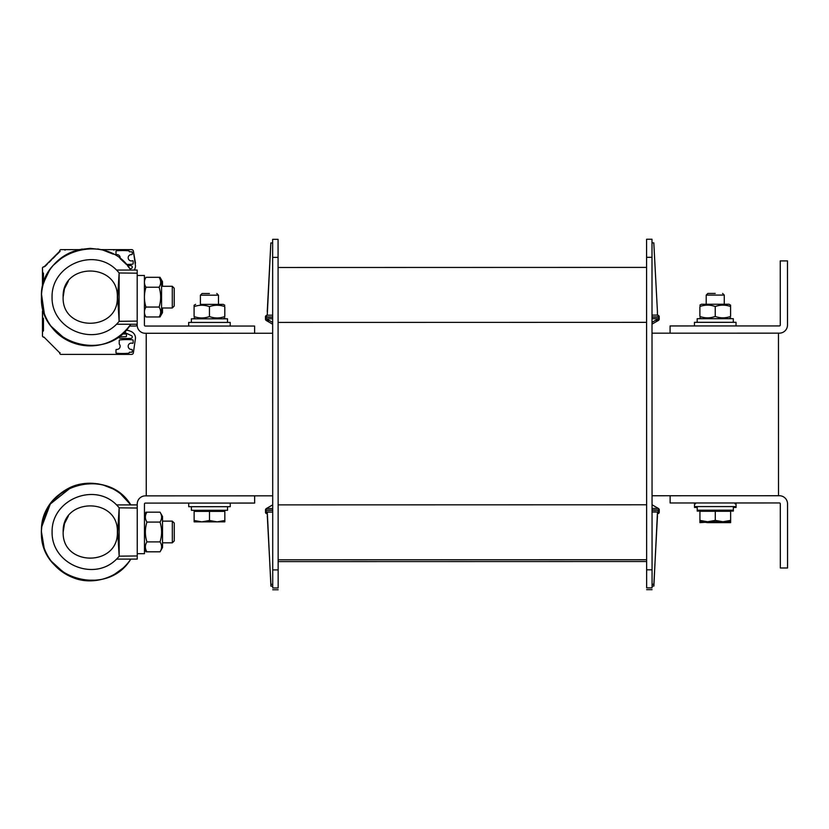 <?xml version="1.0" encoding="UTF-8"?>
<svg xmlns="http://www.w3.org/2000/svg" width="829" height="829" viewBox="0 0 829 829"><rect width="100%" height="100%" fill="white"/><g stroke="black" fill="none" stroke-linecap="round" stroke-linejoin="round"><path stroke-width="1.24" d="M652.05 495.752L778.504 495.732L778.462 333.154M202.608 333.279L146.225 333.289L146.256 495.866L272.71 495.835M254.607 333.279L254.607 326.056L145.313 326.046A0.902 0.902 -0 0 1 144.412 325.144L144.412 275.466L137.189 275.466L137.189 325.144A8.124 8.124 180 0 0 145.313 333.279L272.668 333.258M652.019 333.175L779.374 333.154A8.124 8.124 180 0 0 787.498 325.02L787.477 260.897L780.255 260.897L780.276 325.02A0.902 0.902 180 0 1 779.364 325.932L670.081 325.952L670.081 333.175M655.231 320.481L658.34 320.481L652.019 324.129L658.34 320.481L659.242 318.916A1.803 1.803 -0 0 1 658.34 320.481A1.803 1.803 -0 0 0 659.242 318.916L657.946 318.916M272.72 586.144L270.917 586.144L267.29 512.104A1.803 1.803 -0 0 1 265.487 510.291L265.487 510.094A1.803 1.803 -0 0 1 266.389 508.519L266.399 508.519M267.062 512.084L265.487 512.084A1.803 1.803 -0 0 0 267.29 513.887L267.29 513.887A1.803 1.803 -0 0 1 265.487 512.084L265.487 511.876A1.803 1.803 -0 0 1 265.663 511.089L265.487 511.876A1.803 1.803 -0 0 1 265.663 511.089A1.803 1.803 -0 0 0 265.487 511.876L266.43 511.876M266.389 318.802L265.446 318.802L265.622 318.004A1.803 1.803 180 0 0 265.446 318.792L265.446 318.792A1.803 1.803 180 0 1 265.622 318.004A1.803 1.803 180 0 0 265.446 318.802L265.446 318.999A1.803 1.803 180 0 0 266.347 320.564L265.446 318.999A1.803 1.803 180 0 0 266.347 320.564L269.446 320.564M652.071 586.062L653.884 586.062L657.48 512.011A1.803 1.803 180 0 0 659.283 510.208L659.283 510.001A1.803 1.803 180 0 0 658.381 508.436L659.283 510.001A1.803 1.803 180 0 0 658.381 508.436A1.803 1.803 180 0 1 659.283 510.001L652.06 510.001M657.48 513.804A1.803 1.803 180 0 0 659.283 512.001L659.283 511.794A1.803 1.803 180 0 0 659.096 510.996L659.283 511.794A1.803 1.803 180 0 0 659.096 511.006A1.803 1.803 180 0 1 659.283 511.794L659.283 512.001A1.803 1.803 180 0 1 657.48 513.804L659.283 512.001L657.698 512.001M659.242 318.709L659.055 317.911A1.803 1.803 -0 0 1 659.242 318.709L659.242 318.709A1.803 1.803 -0 0 0 659.055 317.921A1.803 1.803 -0 0 1 659.242 318.709L658.299 318.709M272.731 587.968L272.648 239.332L278.067 239.322L272.648 239.332L278.067 239.322L278.15 587.968L272.731 587.968L278.15 587.968M646.579 239.239L651.998 239.239L646.579 239.239M652.071 587.885L651.998 239.249L646.579 239.249L646.651 587.885L652.071 587.885L646.651 587.885M652.019 318.688L658.34 318.688L652.019 322.346L658.34 318.688L659.242 317.124A1.803 1.803 -0 0 1 658.34 318.688A1.803 1.803 -0 0 0 659.242 317.124L652.009 317.124M272.71 508.519L266.389 508.529L272.71 504.871L266.389 508.529L265.487 510.084A1.803 1.803 -0 0 1 266.389 508.529A1.803 1.803 -0 0 0 265.487 510.094L272.71 510.084M272.72 584.352L270.917 584.352L267.29 515.711M272.648 242.938L270.845 242.938L272.648 242.938L270.845 242.938L267.249 315.196L272.668 315.196L267.249 315.196A1.803 1.803 180 0 0 265.435 316.999L265.435 316.999A1.803 1.803 180 0 1 267.249 315.196A1.803 1.803 180 0 0 265.435 317.01L265.446 317.206A1.803 1.803 180 0 0 266.347 318.771L265.446 317.206A1.803 1.803 180 0 0 266.347 318.771L272.668 318.771M270.845 243.011L267.249 311.59M652.071 584.269L653.874 584.269L657.48 515.628M651.998 242.856L653.801 242.856L651.998 242.856L653.801 242.856L657.428 311.497L657.428 315.113L652.009 315.113L657.428 315.113A1.803 1.803 -0 0 1 659.242 316.916A1.803 1.803 -0 0 0 657.428 315.113A1.803 1.803 -0 0 1 659.242 316.916L652.009 316.927M653.812 242.928L657.428 311.497M651.998 239.249L646.579 239.249M787.54 503.856A8.124 8.124 180 0 0 779.405 495.732L670.122 495.752L670.122 502.975L779.405 502.954A0.902 0.902 -0 0 1 780.307 503.856L780.327 567.989L787.55 567.989L787.54 503.856M137.241 553.679L144.464 553.679L144.453 504.001A0.902 0.902 180 0 1 145.355 503.099L254.648 503.068L254.638 495.846L145.355 495.866A8.124 8.124 180 0 0 137.231 504.001L137.241 555.958L119.169 556.166L117.697 532.011L119.158 507.835L137.231 508.032M732.421 322.305L736.017 322.305L733.302 322.305L736.017 322.315L736.017 325.932L715.24 325.942L694.464 325.942L694.464 322.326L697.179 322.326L694.464 322.315L698.059 322.315M736.017 322.305L694.464 322.326M736.017 325.921L735.002 325.921M695.479 325.932L694.464 325.932M195.623 318.823L227.509 318.813L191.385 318.823L191.385 322.44L230.224 322.419L230.224 326.046L188.67 326.046L188.67 322.419L191.385 322.44L191.385 318.813L195.623 318.823L194.09 317.921M188.67 326.046L188.67 322.44L230.224 322.44M694.505 502.975L694.505 506.581L715.282 506.581L736.059 506.571L736.048 502.965M188.711 503.089L188.711 506.695L209.488 506.695L230.255 506.685L230.255 503.079M694.505 503.856L695.521 503.856L694.505 503.856M735.033 503.856L736.048 503.845L735.033 503.845M694.505 506.581L694.505 507.472L697.22 507.472M733.344 507.462L736.059 507.462L736.059 506.571M188.711 506.685L189.727 506.685M229.239 506.674L230.255 506.674M715.23 293.425L707.862 293.425L715.23 293.425M707.862 293.425L706.204 295.083L724.266 295.083L722.598 293.425M722.961 521.752L730.639 520.374L730.639 521.752L707.603 521.752L715.282 520.384L722.961 521.752M699.925 521.752L699.925 520.384L707.603 521.752L699.925 521.752M715.282 520.384L715.282 511.275L699.925 511.275L699.925 522.643L713.707 521.752M715.282 511.275L730.639 511.275L730.639 522.643L722.961 522.643L729.064 521.752M701.375 510.198L701.375 511.275L729.188 511.275L729.188 510.187M716.857 521.752L722.961 522.643L707.603 522.643L701.5 521.752M209.436 293.518L202.069 293.518L209.436 293.528M218.452 295.176L200.4 295.197L202.069 293.518L200.4 295.197L200.411 304.367L223.27 304.357L218.473 304.367L218.473 295.197L216.804 293.518L218.473 295.197M224.846 520.477L224.846 521.845L217.167 521.866L224.846 520.488L224.846 521.856M194.131 521.866L194.131 520.498L201.81 521.866L209.488 520.498L217.167 521.866L194.131 521.866L194.131 520.477M194.131 520.498L194.131 511.389L196.255 511.379M194.131 511.389L209.488 511.389L209.488 520.498M222.711 511.369L224.835 511.369L224.846 520.488M209.488 511.389L224.835 511.379M195.571 510.301L195.571 511.389L223.395 511.379L223.395 510.301M697.22 506.581L697.22 511.089L701.375 511.089M729.188 511.078L733.344 511.078L733.344 510.187L697.22 510.198M191.416 506.695L191.416 510.312L226.669 510.281M192.307 510.291L191.416 510.291M701.417 318.719L733.302 318.688L697.179 318.719L701.417 318.709L699.883 317.828M697.179 318.719L697.179 322.326L728.017 322.326L733.302 322.315L733.302 318.688M200.411 304.357L218.483 304.357M224.804 316.564C224.804 318.409 224.804 318.409 224.804 316.564C224.804 318.409 224.804 318.409 224.804 316.564L224.804 306.626C219.685 304.782 214.566 304.782 209.447 306.626C204.328 304.782 199.209 304.782 194.09 306.626C194.09 304.782 194.09 304.782 194.09 306.626C194.09 304.782 194.09 304.782 194.09 306.626C194.09 304.771 194.09 304.771 194.09 306.616C194.09 304.771 194.09 304.771 194.09 306.616L194.09 316.564C199.209 318.409 204.328 318.409 209.447 316.564C214.566 318.409 219.685 318.409 224.804 316.564M194.09 316.564C194.09 318.409 194.09 318.409 194.09 316.564C194.09 318.409 194.09 318.409 194.09 316.564L194.09 316.554C194.09 318.398 194.09 318.398 194.09 316.554C194.09 318.398 194.09 318.398 194.09 316.554L194.09 306.616M224.804 306.626C224.804 304.782 224.804 304.782 224.804 306.626C224.804 304.782 224.804 304.782 224.804 306.626M209.447 316.564L209.447 306.626M224.804 305.259L223.27 304.367L224.804 305.248M724.266 304.243L701.417 304.264L729.054 304.243L724.266 304.253L724.266 295.083M730.598 316.45C730.598 318.295 730.598 318.295 730.598 316.45C730.598 318.295 730.598 318.295 730.598 316.45L730.587 306.512C725.468 304.668 720.349 304.668 715.24 306.523C710.121 304.668 705.002 304.668 699.883 306.523C699.883 304.678 699.883 304.678 699.883 306.523C699.883 304.678 699.883 304.678 699.883 306.523L699.883 316.46C705.002 318.305 710.121 318.305 715.24 316.45C720.36 318.305 725.479 318.295 730.598 316.45M699.883 316.46C699.883 318.305 699.883 318.305 699.883 316.46C699.883 318.305 699.883 318.305 699.883 316.46M730.587 306.512C730.587 304.668 730.587 304.668 730.587 306.512C730.587 304.668 730.587 304.668 730.587 306.512C730.587 304.657 730.587 304.657 730.587 306.502C730.587 304.657 730.587 304.657 730.587 306.502M715.24 316.45L715.24 306.523M730.598 316.44C730.598 318.284 730.598 318.284 730.598 316.44C730.598 318.284 730.598 318.284 730.598 316.44M699.883 316.44C699.883 318.295 699.883 318.295 699.883 316.44C699.883 318.295 699.883 318.295 699.883 316.44M174.266 540.891L174.266 523.089L172.318 521.151L172.328 542.829L174.266 540.891M119.158 507.835L119.169 556.166M119.075 509.286L118.661 516.052M68.341 516.084L64.496 523.638L63.17 532.011C61.864 566.818 118.671 566.808 117.366 532.011L117.366 532.011C118.671 566.808 61.864 566.818 63.17 532.011C61.854 497.213 118.661 497.193 117.366 532C118.671 566.746 61.968 566.829 63.17 532.073M137.231 504.902L116.578 504.902C94.091 481.867 51.367 499.835 52.103 532.021C51.388 564.197 94.112 582.145 116.588 559.098L137.241 559.098L137.241 555.958M120.423 493.68L130.816 504.902L116.578 504.902C94.091 481.856 51.367 499.814 52.103 532C51.388 564.176 94.112 582.124 116.588 559.078C94.112 582.124 51.388 564.176 52.103 532C51.367 499.814 94.091 481.856 116.578 504.892L119.272 507.835M43.243 519.068L46.725 510.032M53.336 500.146L63.906 490.965M79.066 484.54L95.48 483.514M110.526 487.639L114.858 489.887M123.117 495.96C105.656 480.385 82.03 480.519 67.646 488.789C52.755 497.12 44.134 509.731 41.782 526.633C38.953 544.808 49.781 568.735 73.242 577.72C90.786 585.077 116.848 579.792 130.827 559.098C126.298 565.813 120.474 571.098 113.355 574.974M97.749 580.207L82.195 580.113M65.108 573.792L51.046 561.005M44.113 547.772L41.491 532.021C39.264 578.31 106.827 598.87 130.764 559.192M130.764 504.82L130.816 504.902C106.92 465.121 39.232 485.67 41.491 532.021L41.502 532.923M161.572 286.306L172.287 286.306L174.225 288.233L172.287 286.285L172.287 307.984L174.225 306.046L174.225 288.243L172.287 286.285L162.484 286.285M137.189 273.176L137.189 321.113L119.127 321.31L117.656 297.155L119.127 272.979L137.189 273.176L137.189 270.047L134.194 270.026A7.223 7.223 -0 0 0 135.5 265.881L133.376 251.125L135.5 263.176M44.32 313.642L41.533 294.285L41.471 298.627M42.279 288.15L42.466 287.228L42.279 288.15M79.159 249.622L90.226 248.348L101.293 249.622L90.226 248.348L79.159 249.622M120.05 258.534L126.422 264.441L120.05 258.534A3.161 3.161 -0 0 0 120.143 257.757L120.143 257.757A3.161 3.161 -0 0 0 116.982 254.596A3.161 3.161 -0 0 1 120.143 257.757A3.161 3.161 -0 0 0 116.982 254.596A3.161 3.161 -0 0 1 120.143 257.757A3.161 3.161 -0 0 0 116.982 254.596A3.161 3.161 -0 0 1 120.143 257.757M127.376 265.529L130.091 269.021L127.376 265.529A72.258 72.258 180 0 1 130.899 265.653A1.44 1.44 180 0 1 131.428 268.399L130.08 269.031L131.428 268.399A1.44 1.44 180 0 0 132.257 267.093A1.44 1.44 180 0 1 131.428 268.399L130.08 269.031L131.428 268.399A1.44 1.44 180 0 0 132.257 267.093A1.44 1.44 180 0 1 131.428 268.399L130.08 269.031L131.428 268.399A1.44 1.44 180 0 0 132.257 267.093M161.5 281.477L160.007 277.311L162.484 281.591L162.484 286.306M162.484 307.984L162.484 312.657L160.007 316.947L161.489 312.823M146.888 277.311L160.007 277.311M161.572 312.678L159.106 316.958C161.168 313.663 161.168 310.357 159.106 307.051C161.168 300.45 161.168 293.839 159.106 287.238C161.168 283.932 161.168 280.637 159.106 277.332L161.572 281.611L161.572 312.678L159.106 316.958L160.007 316.947L162.484 312.657M160.049 512.177L162.515 516.457L162.525 547.523L160.059 551.803C162.121 548.508 162.121 545.202 160.049 541.897C162.121 535.296 162.111 528.695 160.049 522.083C162.111 518.778 162.111 515.483 160.049 512.177L146.93 512.177C144.857 515.483 144.857 518.788 146.93 522.083C144.868 528.695 144.868 535.296 146.93 541.907C144.868 545.202 144.868 548.508 146.93 551.813L144.464 547.534L146.93 551.813L160.059 551.813L162.525 547.523M146.93 512.177L144.453 516.457M146.93 522.083L160.049 522.083M146.93 541.907L160.049 541.897M129.511 326.046L135.386 326.046A1.803 1.803 180 0 0 137.189 324.243L116.537 324.243L119.241 321.31M123.645 332.667L123.645 333.268L125.448 333.268L125.448 330.885M43.46 273.197L43.46 283.29L43.46 273.197L42.621 272.368A0.539 0.539 -0 0 1 42.466 271.985L42.466 267.912A0.539 0.539 -0 0 1 42.621 267.529L43.129 267.021A0.539 0.539 -0 0 1 43.896 267.021L59.864 251.063A0.539 0.539 -0 0 1 59.864 250.296L60.372 249.788A0.539 0.539 -0 0 1 60.755 249.622L79.201 249.622L60.755 249.622A0.539 0.539 -0 0 0 60.372 249.788A0.539 0.539 -0 0 1 60.755 249.622L79.211 249.622L60.755 249.622A0.539 0.539 -0 0 0 60.372 249.778A0.539 0.539 -0 0 1 60.755 249.622L79.221 249.622L60.755 249.622A0.539 0.539 -0 0 0 60.372 249.788L59.864 250.285A0.539 0.539 -0 0 0 59.709 250.679A0.539 0.539 -0 0 1 59.864 250.285A0.539 0.539 -0 0 0 59.709 250.669A0.539 0.539 -0 0 1 59.864 250.285A0.539 0.539 -0 0 0 59.709 250.679M56.932 254.503L59.222 252.203L56.932 254.503M45.046 266.389L47.346 264.088L45.046 266.378M49.004 262.43L51.305 260.13L49.004 262.42M52.963 258.461L55.263 256.161L52.973 258.461M131.593 249.633A1.803 1.803 -0 0 1 133.376 251.125A1.803 1.803 -0 0 0 131.593 249.633L114.361 249.633A0.539 0.539 -0 0 1 114.361 249.633A0.539 0.539 180 0 0 114.34 249.633A0.539 0.539 -0 0 1 114.361 249.633A0.539 0.539 180 0 0 114.34 249.633A0.539 0.539 -0 0 1 114.361 249.622A0.539 0.539 180 0 0 114.34 249.622A0.539 0.539 -0 0 1 114.361 249.622A0.539 0.539 180 0 0 114.34 249.622A0.539 0.539 -0 0 1 114.361 249.622A0.539 0.539 180 0 0 114.34 249.622A0.539 0.539 -0 0 1 114.361 249.622A0.539 0.539 180 0 0 114.34 249.622L101.242 249.633L114.361 249.633A0.539 0.539 -0 0 1 114.361 249.633A0.539 0.539 180 0 0 114.34 249.633L101.242 249.622L114.361 249.622A0.539 0.539 -0 0 1 114.361 249.633A0.539 0.539 180 0 0 114.34 249.633L101.231 249.622L114.361 249.622A0.539 0.539 -0 0 1 114.361 249.622A0.539 0.539 180 0 0 114.34 249.622L101.231 249.622L114.361 249.622A0.539 0.539 -0 0 1 114.361 249.622A0.539 0.539 180 0 0 114.34 249.622L101.231 249.622L114.361 249.622A0.539 0.539 -0 0 1 114.361 249.622A0.539 0.539 180 0 0 114.34 249.622L131.593 249.633A1.803 1.803 -0 0 1 133.376 251.114A1.803 1.803 -0 0 0 131.593 249.622L101.231 249.622L131.593 249.622A1.803 1.803 -0 0 1 133.376 251.114A1.803 1.803 -0 0 0 131.593 249.633L101.231 249.622L131.593 249.633M42.466 286.109L42.621 286.502A0.539 0.539 180 0 0 42.466 286.886L42.466 271.974A0.539 0.539 -0 0 1 42.466 271.974L42.466 267.912A0.539 0.539 -0 0 1 42.621 267.529A0.539 0.539 -0 0 0 42.466 267.912L42.466 286.886A0.539 0.539 -0 0 1 42.621 286.502L42.631 286.492M135.49 338.139L135.49 338.139A7.223 7.223 -0 0 0 130.744 331.351A7.223 7.223 -0 0 1 135.49 338.139L135.49 338.139A7.223 7.223 -0 0 0 130.744 331.351A7.223 7.223 -0 0 1 135.49 338.139L135.49 338.139A7.223 7.223 -0 0 1 135.49 338.149A7.223 7.223 -0 0 0 130.744 331.351L128.65 330.595A3.617 3.617 180 0 0 127.417 330.377A3.617 3.617 180 0 1 128.65 330.595L130.744 331.351L128.65 330.595A3.617 3.617 180 0 0 127.417 330.377A3.617 3.617 180 0 1 128.65 330.595L130.744 331.351L128.65 330.595A3.617 3.617 180 0 0 127.417 330.377A3.617 3.617 180 0 1 128.65 330.595L130.744 331.351A7.223 7.223 -0 0 1 135.49 338.139L133.365 352.905A1.803 1.803 -0 0 1 131.593 354.397L60.755 354.397A0.539 0.539 -0 0 1 60.372 354.242L59.864 353.734A0.539 0.539 -0 0 1 59.864 352.967L43.896 336.999A0.539 0.539 -0 0 1 43.129 336.999L42.621 336.491A0.539 0.539 -0 0 1 42.466 336.108L42.466 332.046A0.539 0.539 -0 0 1 42.621 331.662L42.466 311.445A1.803 1.803 -0 0 1 43.181 310.015A1.803 1.803 -0 0 0 42.466 311.445L42.621 317.528A0.539 0.539 -0 0 1 42.466 317.144L42.466 311.445A1.803 1.803 -0 0 1 43.181 310.015A1.803 1.803 -0 0 0 42.466 311.445L42.466 332.046A0.539 0.539 -0 0 1 42.621 331.662L43.46 330.823L43.46 318.357L42.621 317.528M43.46 318.357L43.46 330.823L42.621 331.662L43.46 330.823M127.417 330.377L125.998 330.377A0.539 0.539 180 0 0 125.915 330.377A0.539 0.539 180 0 1 125.998 330.377A0.539 0.539 180 0 0 125.915 330.377A0.539 0.539 180 0 1 125.998 330.377A0.539 0.539 180 0 0 125.925 330.377A0.539 0.539 180 0 1 125.998 330.377L127.417 330.377M125.448 332.833A0.539 0.539 180 0 0 125.511 332.875L131.417 335.631A1.44 1.44 180 0 1 130.899 338.377A1.44 1.44 180 0 0 132.257 336.937A1.44 1.44 180 0 1 130.899 338.377A1.44 1.44 180 0 0 132.257 336.937A1.44 1.44 180 0 1 130.899 338.377A1.44 1.44 180 0 0 132.257 336.937M119.231 337.631A0.539 0.539 180 0 0 119.728 338.17A0.539 0.539 180 0 1 119.231 337.631A0.539 0.539 180 0 0 119.728 338.17A0.539 0.539 180 0 1 119.231 337.631A0.539 0.539 180 0 0 119.728 338.17A72.258 72.258 180 0 0 130.899 338.377A72.258 72.258 180 0 1 119.728 338.17A72.258 72.258 180 0 0 130.899 338.377A72.258 72.258 180 0 1 119.728 338.17A72.258 72.258 180 0 0 130.899 338.377A72.258 72.258 180 0 1 119.728 338.17A0.539 0.539 180 0 1 119.231 337.631L119.231 337.237A0.539 0.539 180 0 1 119.78 336.698L125.915 336.698A0.539 0.539 -0 0 0 126.464 336.159L126.464 334.522A0.539 0.539 -0 0 0 125.915 333.983A0.539 0.539 -0 0 1 126.464 334.533L126.464 334.533A0.539 0.539 -0 0 0 125.915 333.983L123.386 333.983A0.539 0.539 180 0 1 122.847 333.445A0.539 0.539 180 0 0 123.386 333.983L125.915 333.983A0.539 0.539 -0 0 1 126.464 334.533A0.539 0.539 -0 0 0 125.915 333.983L123.386 333.983A0.539 0.539 180 0 1 122.847 333.445A0.539 0.539 180 0 0 123.386 333.983L125.915 333.983A0.539 0.539 -0 0 1 126.464 334.522M122.847 333.393A0.539 0.539 180 0 0 123.386 333.983L125.915 333.983L123.386 333.983A0.539 0.539 180 0 1 122.847 333.445M128.174 346.273A3.161 3.161 -0 0 1 132.422 343.299A3.161 3.161 -0 0 0 128.174 346.273A3.161 3.161 -0 0 1 132.422 343.299A3.161 3.161 -0 0 0 128.174 346.273A3.161 3.161 -0 0 1 132.422 343.299A3.161 3.161 -0 0 0 128.205 345.88A3.161 3.161 -0 0 0 131.645 349.423A0.539 0.539 180 0 1 132.246 349.962A0.539 0.539 180 0 0 132.246 349.952L132.246 351.693A0.539 0.539 180 0 1 131.697 352.232L129.718 352.232A0.539 0.539 -0 0 0 129.169 352.739A0.539 0.539 -0 0 1 128.682 353.237A72.258 72.258 -0 0 1 116.485 353.237A0.539 0.539 180 0 1 115.987 352.698L115.987 349.973A0.539 0.539 180 0 1 116.526 349.434L116.982 349.434A3.161 3.161 -0 0 0 119.366 344.201A3.161 3.161 -0 0 1 120.143 346.273A3.161 3.161 -0 0 0 119.366 344.201A3.161 3.161 -0 0 1 120.143 346.273A3.161 3.161 -0 0 0 119.366 344.201A3.161 3.161 -0 0 1 120.143 346.273M119.231 343.848A0.539 0.539 180 0 0 119.366 344.201A0.539 0.539 180 0 1 119.231 343.848A0.539 0.539 180 0 0 119.366 344.201A0.539 0.539 180 0 1 119.231 343.848A0.539 0.539 180 0 0 119.366 344.201A0.539 0.539 180 0 1 119.231 343.848L119.231 340.46A0.539 0.539 180 0 1 119.728 339.921A72.258 72.258 180 0 1 132.65 339.838A0.539 0.539 180 0 1 133.148 340.377L133.148 342.791A0.539 0.539 180 0 1 132.422 343.299A0.539 0.539 180 0 0 133.148 342.791L133.148 340.377L133.148 342.791A0.539 0.539 180 0 1 132.422 343.299A0.539 0.539 180 0 0 133.148 342.791L133.148 340.377L133.148 342.791A0.539 0.539 180 0 1 132.422 343.299A0.539 0.539 180 0 0 133.148 342.791L133.148 340.377M133.148 261.239L133.148 263.643A0.539 0.539 180 0 1 132.65 264.192A0.539 0.539 180 0 0 133.148 263.653A0.539 0.539 180 0 1 132.65 264.192A0.539 0.539 180 0 0 133.148 263.653A0.539 0.539 180 0 1 132.65 264.192A72.258 72.258 180 0 1 126.412 264.441A72.258 72.258 180 0 0 132.65 264.192A72.258 72.258 180 0 1 126.402 264.441A72.258 72.258 180 0 0 132.65 264.192A72.258 72.258 180 0 1 126.412 264.441A72.258 72.258 180 0 0 132.65 264.192A0.539 0.539 180 0 0 133.148 263.653L133.148 261.239A0.539 0.539 180 0 0 132.422 260.731A3.161 3.161 -0 0 1 128.205 258.151A3.161 3.161 -0 0 1 131.656 254.617A0.539 0.539 180 0 0 132.246 254.068L132.246 252.337A0.539 0.539 180 0 0 131.707 251.798L129.718 251.798A0.539 0.539 -0 0 1 129.179 251.291A0.539 0.539 180 0 0 128.682 250.793A72.258 72.258 -0 0 0 116.485 250.793A0.539 0.539 180 0 0 115.987 251.332L115.987 254.057A0.539 0.539 180 0 0 116.526 254.596L116.526 254.596A0.539 0.539 180 0 1 115.987 254.057A0.539 0.539 180 0 0 116.526 254.596A0.539 0.539 180 0 1 115.987 254.047A0.539 0.539 180 0 0 116.526 254.596A0.539 0.539 180 0 1 115.987 254.057M128.184 257.757A3.161 3.161 -0 0 1 131.656 254.607A3.161 3.161 -0 0 0 128.184 257.757A3.161 3.161 -0 0 1 131.656 254.607A3.161 3.161 -0 0 0 128.184 257.757A3.161 3.161 -0 0 1 131.656 254.607A0.539 0.539 180 0 0 132.246 254.068L132.246 252.337M42.466 330.46L42.466 318.719L42.466 330.46M42.466 285.3L42.466 273.56L42.466 285.3M66.734 249.622L64.507 249.622A0.539 0.539 -0 0 1 64.517 249.622L65.17 249.622L64.507 249.622A0.539 0.539 180 0 0 64.507 249.622L65.17 249.622L64.507 249.622A0.539 0.539 180 0 0 64.507 249.622L65.17 249.622L64.507 249.622A0.539 0.539 180 0 0 64.507 249.622L65.17 249.622L64.507 249.622A0.539 0.539 180 0 0 64.507 249.622L65.17 249.622L64.507 249.622A0.539 0.539 180 0 0 64.507 249.622L66.734 249.622M43.46 330.439L42.621 331.279L42.621 330.46L42.466 331.268L42.466 336.108M60.123 251.311L43.896 267.021A0.539 0.539 -0 0 0 43.129 267.021A0.539 0.539 -0 0 1 43.896 267.021A0.539 0.539 -0 0 0 43.129 267.021A0.539 0.539 -0 0 1 43.896 267.021A0.539 0.539 -0 0 0 43.129 267.021L42.621 267.529A0.539 0.539 -0 0 0 42.466 267.912L42.466 272.741L42.466 267.912A0.539 0.539 -0 0 1 42.621 267.529A0.539 0.539 -0 0 0 42.466 267.912L42.621 272.368M43.46 273.58L42.621 272.751L42.621 286.502M59.698 353.351A0.539 0.539 -0 0 1 59.864 352.967A0.539 0.539 -0 0 0 59.698 353.351A0.539 0.539 -0 0 1 59.864 352.967A0.539 0.539 -0 0 0 59.698 353.351A0.539 0.539 -0 0 1 59.864 352.967L60.113 352.708M132.246 349.962L132.246 351.693A0.539 0.539 180 0 1 131.697 352.232L129.718 352.232A0.539 0.539 -0 0 0 129.169 352.739A0.539 0.539 -0 0 1 128.682 353.237A0.539 0.539 -0 0 0 129.169 352.729A0.539 0.539 -0 0 1 129.718 352.232L131.697 352.232A0.539 0.539 180 0 0 132.246 351.683L132.246 351.693A0.539 0.539 180 0 1 131.697 352.232L129.718 352.232A0.539 0.539 -0 0 0 129.169 352.739A0.539 0.539 -0 0 1 128.682 353.237A0.539 0.539 -0 0 0 129.169 352.739A0.539 0.539 -0 0 1 129.718 352.232L131.697 352.232A0.539 0.539 180 0 0 132.246 351.693L132.246 349.952L132.246 351.693A0.539 0.539 180 0 1 131.697 352.232L129.718 352.232A0.539 0.539 -0 0 0 129.169 352.739A0.539 0.539 -0 0 1 128.682 353.237A72.258 72.258 -0 0 1 116.485 353.237A0.539 0.539 180 0 1 115.987 352.698A0.539 0.539 180 0 0 116.485 353.237A72.258 72.258 -0 0 0 128.682 353.237A72.258 72.258 -0 0 1 116.485 353.237A0.539 0.539 180 0 1 115.987 352.698A0.539 0.539 180 0 0 116.485 353.237A72.258 72.258 -0 0 0 128.682 353.237A72.258 72.258 -0 0 1 116.485 353.237A0.539 0.539 180 0 1 115.987 352.698M42.466 317.911L42.466 311.445A1.803 1.803 -0 0 1 43.181 310.005A1.803 1.803 -0 0 0 42.466 311.445L42.466 317.911M131.656 254.607A0.539 0.539 180 0 0 132.246 254.068L132.246 254.068A0.539 0.539 180 0 1 131.656 254.607A0.539 0.539 180 0 0 132.246 254.068A0.539 0.539 180 0 1 131.656 254.607M42.466 271.985L42.466 272.741M42.466 331.268L42.466 332.035M119.127 272.979L119.127 321.31M119.034 274.617L118.63 281.104M117.656 297.155L117.324 297.155C118.62 331.952 61.812 331.942 63.128 297.145C61.823 262.337 118.62 262.337 117.324 297.134L117.324 297.145C118.62 331.952 61.812 331.942 63.128 297.145L64.455 288.772L68.299 281.218M137.189 270.047L116.547 270.047C94.06 247.011 51.336 264.959 52.061 297.145C51.336 329.32 94.06 347.278 116.537 324.243C94.06 347.278 51.336 329.32 52.061 297.145C51.336 264.959 94.06 247.011 116.547 270.047L130.775 270.047C106.9 230.265 39.201 250.793 41.45 297.145L41.491 295.165M137.189 321.113L137.189 324.243M43.201 284.192L46.693 275.145M53.201 265.384L64.092 255.964M65.076 338.926L51.066 326.222M43.813 312.129L41.74 302.502L41.45 297.134C39.201 343.434 106.765 364.014 130.713 324.336M174.266 523.068L172.318 521.13L162.515 521.13L172.318 521.151L174.266 523.089M137.231 504.882L130.806 504.882C109.096 468.924 48.144 481.411 42.32 523.016C48.144 481.411 109.096 468.924 130.816 504.882L130.744 504.788M63.17 532C61.874 566.756 118.578 566.818 117.366 532.073M159.106 316.958L145.987 316.958L144.412 314.243L145.987 316.958C143.914 313.663 143.914 310.357 145.987 307.051C143.914 300.45 143.914 293.839 145.987 287.238C143.914 283.932 143.914 280.637 145.987 277.332L159.106 277.332M159.106 287.238L145.987 287.238M159.106 307.051L145.987 307.051M159.158 512.177L146.018 512.167L144.536 516.332M144.547 547.668L146.028 551.793L146.92 551.793M646.651 561.523L278.14 561.606L646.651 561.523M272.731 589.761L278.15 589.761L272.731 589.761M265.446 318.999L266.741 318.999M272.668 324.222L266.347 320.564L272.668 324.222M659.283 511.794L658.34 511.794M652.071 589.678L646.651 589.678L652.071 589.678M646.579 267.394L278.078 267.487M646.599 322.346L278.088 322.419M646.641 504.788L278.129 504.871M646.651 559.73L278.14 559.813L646.651 559.73M267.29 512.104L272.71 512.094L266.482 511.907L265.487 510.291A1.803 1.803 -0 0 0 267.29 512.104M272.71 510.291L265.487 510.291M272.72 569.906L278.14 569.906M272.668 317.01L265.435 317.01L267.249 315.196M265.446 317.206L272.668 317.206M272.668 322.429L266.347 318.771L272.668 322.429M272.658 257.394L278.067 257.394M272.648 239.322L278.067 239.322M657.48 512.011L652.06 512.011C660.879 511.11 655.459 513.99 659.283 510.208A1.803 1.803 180 0 1 657.48 512.011M652.06 510.208L659.283 510.208M652.06 508.436L658.381 508.436L652.05 504.788M652.05 504.778L658.381 508.436L652.05 504.778M652.071 569.824L646.651 569.824M651.998 257.311L646.579 257.311M116.578 504.902C94.091 481.877 51.367 499.835 52.103 532.021C51.388 564.197 94.112 582.145 116.588 559.098L119.283 556.166M65.947 249.622L64.507 249.622A0.539 0.539 180 0 0 64.507 249.622L65.045 250.171L64.507 249.622L65.045 250.161L64.507 249.622L79.221 249.622L65.947 249.622M43.46 318.74L42.621 317.911L42.621 331.279M42.735 286.005L42.621 285.3L42.621 286.119M114.361 249.622L101.231 249.622L114.361 249.633A0.539 0.539 -0 0 1 114.361 249.622A0.539 0.539 180 0 0 114.34 249.622L113.822 250.171M119.241 272.979L116.547 270.047M267.29 513.887L265.487 512.084M272.71 504.871L266.389 508.519M657.428 315.113L659.242 316.916M706.204 304.264L706.204 295.083M733.344 510.187L733.344 506.571M227.55 510.301L227.55 506.685M227.509 318.823L227.509 322.44M223.26 318.823L224.804 317.932M194.09 305.248L195.623 304.357L194.09 305.259M729.054 318.709L730.598 317.818M699.883 305.134L701.417 304.253L699.883 305.155M729.054 304.253L730.587 305.145L729.054 304.243M162.525 542.829L172.328 542.829M113.335 489.037L102.765 484.861L97.729 483.815M82.175 483.908L73.221 486.302L65.087 490.24M49.129 505.794L43.761 517.296M41.491 532.021L41.792 537.41L43.771 546.736M53.357 563.886L67.118 574.943M82.62 580.176L92.33 580.735L98.205 580.134M114.247 574.476L123.138 568.041M161.572 307.984L172.287 307.984M113.335 254.192L102.755 250.006L97.677 248.938M82.175 249.042L73.408 251.353L66.994 254.254M49.367 270.503L43.813 282.15M53.232 328.926L64.061 338.305M130.775 324.243C107.967 355.942 66.548 349.776 50.414 325.32C43.44 315.217 40.548 304.056 41.74 291.839C42.704 283.414 45.626 275.736 50.517 268.814C56.03 261.197 63.128 255.581 71.802 251.975M113.366 489.027L102.786 484.841L97.708 483.784M82.206 483.887L73.439 486.198L67.066 489.079M49.398 505.358L43.854 517.016M41.554 529.565L41.782 526.664L50.31 504.011L71.833 486.83M144.412 280.047L145.987 277.332M144.464 549.078L146.028 551.793M144.453 514.882L146.018 512.167"/></g></svg>
